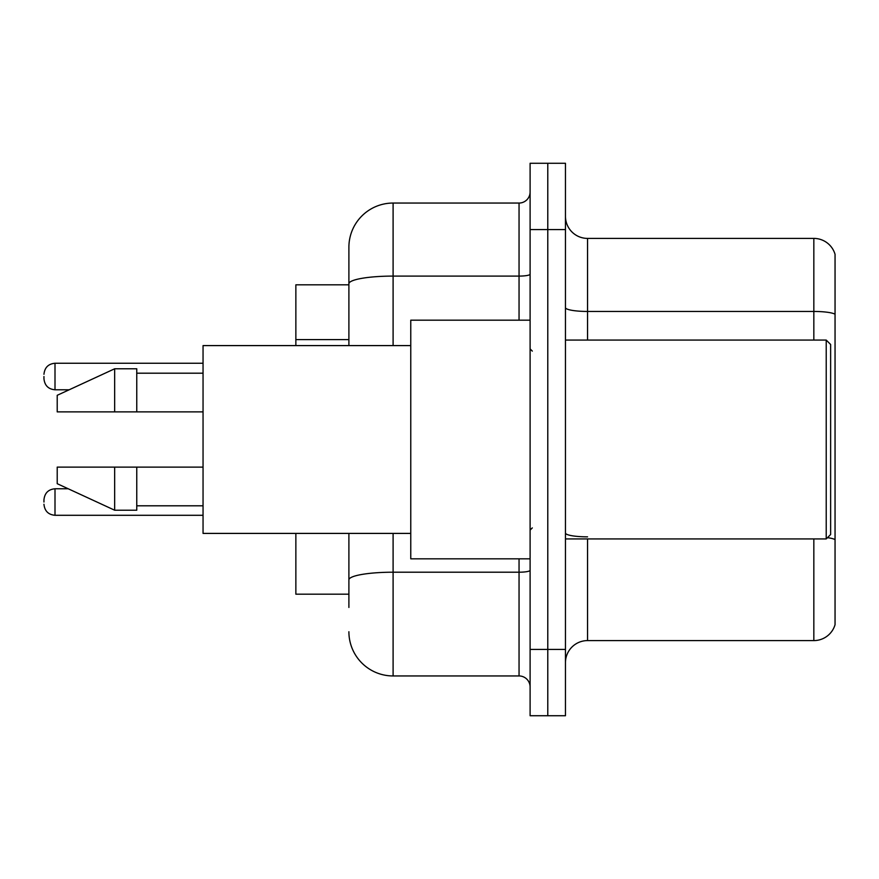 <?xml version="1.0" encoding="UTF-8"?>
<svg xmlns="http://www.w3.org/2000/svg" width="879" height="879" viewBox="0 0 879 879"><rect width="100%" height="100%" fill="white"/><g stroke="black" fill="none" stroke-linecap="round" stroke-linejoin="round"><path stroke-width="1.32" d="M348.897 326.34L348.897 271.556L348.897 284.818L295.86 284.818L295.86 345.59M348.897 594.182L295.86 594.182L295.86 533.41M565.461 662.689A22.096 22.096 0 0 1 587.557 640.593L813.833 640.593L813.833 538.937M547.782 649.427L547.782 715.726L565.461 715.726L565.461 649.427L547.782 649.427L547.782 715.726L530.103 715.726L530.103 649.427L547.782 649.427L547.782 229.573L547.782 649.427M530.103 649.427L530.103 163.274L547.782 163.274L547.782 229.573L547.782 163.274L565.461 163.274L565.461 649.427M835.05 254.317A22.096 22.096 0 0 0 813.833 238.407A22.096 22.096 0 0 1 835.05 254.317L835.05 624.683A22.096 22.096 0 0 1 813.833 640.593M835.05 314.221A22.096 3.835 180 0 0 813.833 311.452L813.833 238.407L587.557 238.407A22.096 22.096 0 0 1 565.461 216.311A22.096 22.096 0 0 0 587.557 238.407L587.557 340.063M348.897 607.444L348.897 533.41L348.897 607.444M393.1 533.41L393.1 675.951L519.049 675.951A11.053 11.053 0 0 1 530.103 686.993A11.053 11.053 0 0 0 519.049 675.951L519.049 558.824M348.897 345.59L348.897 247.252A44.192 44.192 0 0 1 393.1 203.049L519.049 203.049A11.053 11.053 0 0 0 530.103 192.007M348.897 247.252L348.897 271.556M393.1 675.951A44.192 44.192 0 0 1 348.897 631.748M826.216 340.063L830.633 344.48L830.633 534.52L826.216 538.937L826.216 340.063L565.461 340.063M530.103 320.176L410.768 320.176L410.768 558.824L530.103 558.824M410.768 345.59L203.049 345.59L203.049 533.41L410.768 533.41M114.666 411.877L57.212 411.877L57.212 395.308L114.666 368.784L114.666 411.877L203.049 411.877M114.666 368.784L136.761 368.784L136.761 411.877M203.049 467.123L136.761 467.123L136.761 510.216L114.666 510.216L114.666 467.123L57.212 467.123L57.212 483.692L114.666 510.216M57.212 467.123L71.836 467.123M136.761 467.123L114.666 467.123M43.95 502.041L43.95 499.832L43.95 502.041M43.95 376.52L43.95 378.728L43.95 376.52M348.897 339.602L295.86 339.602M587.557 538.937L587.557 640.593M813.833 340.063L813.833 311.452L587.557 311.452A22.096 3.835 0 0 1 565.461 307.617M835.05 539.607A22.096 3.835 180 0 0 827.48 537.673M565.461 229.573L530.103 229.573M587.557 536.849A22.096 3.835 -0 0 1 565.461 533.015M530.103 570.284A11.053 1.923 0 0 1 519.049 572.207L393.1 572.207A44.192 7.669 180 0 0 348.897 579.876M393.1 203.049L393.1 276.094L519.049 276.094L519.049 203.049M348.897 283.774A44.192 7.669 180 0 1 393.1 276.094L393.1 345.59M519.049 320.176L519.049 276.094A11.053 1.923 0 0 0 530.103 274.182M43.95 499.832C44.664 493.053 48.345 489.372 55.003 488.779L55.003 515.292L203.049 515.292M203.049 363.258L55.003 363.258L55.003 389.782C48.345 389.188 44.664 385.507 43.95 378.728M565.461 538.937L826.216 538.937M532.311 351.106L530.103 348.897M136.761 373.201L203.049 373.201M136.761 505.799L203.049 505.799M532.311 527.894L530.103 530.103M55.003 488.779L68.221 488.779M55.003 515.292C48.345 514.698 44.664 511.018 43.95 504.249M55.003 389.782L69.177 389.782M55.003 363.258C48.345 363.851 44.664 367.543 43.95 374.311"/></g></svg>

